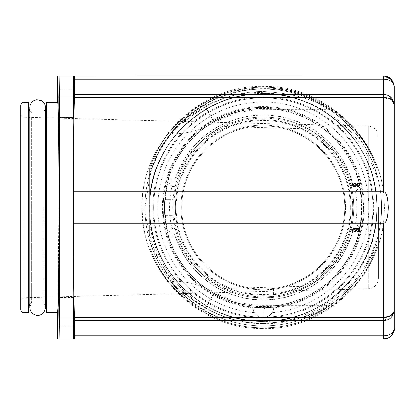 <?xml version="1.0" encoding="UTF-8"?>
<svg xmlns="http://www.w3.org/2000/svg" width="415" height="415" viewBox="0 0 415 415"><rect width="100%" height="100%" fill="white"/><g stroke="black" fill="none" stroke-linecap="round" stroke-linejoin="round"><path stroke-width="0.31" stroke-dasharray="2.08 1.56" d="M353.424 186.46L359.898 186.46L353.424 186.46A92.587 92.587 0 0 0 353.175 185.406A92.587 92.587 0 0 0 174.808 180.146L168.22 180.146A98.9 98.9 0 0 1 359.66 185.406L349.918 185.406A89.427 89.427 0 0 1 349.918 229.594L353.175 229.594A92.587 92.587 0 0 1 174.808 234.854L178.118 234.854A89.427 89.427 0 0 1 263.26 118.073A89.427 89.427 0 0 1 349.918 185.406L359.66 185.406A98.9 98.9 0 0 1 359.898 186.46L362.16 207.5L359.898 228.541A98.9 98.9 0 0 1 359.66 229.594L349.918 229.594A89.427 89.427 0 0 1 178.118 234.854L168.22 234.854A98.9 98.9 0 0 0 359.66 229.594L353.175 229.594A92.587 92.587 0 0 0 353.424 228.541L359.898 228.541A98.9 98.9 0 0 0 359.898 186.46L359.39 187.087L351.412 187.087L352.356 191.72L355.562 191.72L359.39 187.087A98.272 98.272 0 0 1 359.39 227.913L355.562 223.28L352.356 223.28A90.48 90.48 0 0 0 352.356 191.72M263.26 306.4A98.9 98.9 0 0 0 362.16 207.5A98.9 98.9 0 0 0 263.26 108.6A98.9 98.9 0 0 0 164.366 207.5A98.9 98.9 0 0 0 263.26 306.4M353.424 228.541L359.898 228.541L359.224 230.491L351.707 230.512C347.791 251.22 326.921 277.116 308.112 286.085L222.808 288.435A90.48 90.48 0 0 0 308.112 286.085M359.224 230.501L359.499 231.523A99.19 99.19 0 0 1 168.495 236.783L168.703 235.824L167.925 233.801L164.817 216.967A98.9 98.9 0 0 0 167.925 233.801L168.117 233.801M363.369 207.5A100.108 100.108 0 0 1 263.26 307.608A100.108 100.108 0 0 1 163.152 207.5A100.108 100.108 0 0 1 263.26 107.392A100.108 100.108 0 0 1 363.369 207.5M359.224 184.499L359.499 183.477A99.19 99.19 0 0 0 168.495 178.217L168.703 179.176L176.308 179.192C181.329 158.94 204.092 134.107 222.808 126.565L308.112 128.915A90.48 90.48 0 0 0 222.808 126.565M359.898 186.46L359.224 184.509L351.707 184.488C347.791 163.78 326.921 137.884 308.112 128.915M168.708 179.166L167.925 181.199A98.9 98.9 0 0 1 168.22 180.146L174.808 180.146A92.587 92.587 0 0 0 174.492 181.199L176.686 181.199A90.48 90.48 0 0 1 353.596 202.364A90.48 90.48 0 0 1 273.521 297.399L263.26 297.98A90.48 90.48 0 0 0 351.261 228.541L351.412 227.913L359.39 227.913L359.898 228.541M263.26 125.963A81.537 81.537 0 0 0 181.723 207.5A81.537 81.537 0 0 0 263.26 289.037A81.537 81.537 0 0 0 344.803 207.5A81.537 81.537 0 0 0 263.26 125.963A81.537 81.537 0 0 1 344.803 207.5A81.537 81.537 0 0 1 263.26 289.037A81.537 81.537 0 0 1 181.723 207.5A81.537 81.537 0 0 1 263.26 125.963M174.492 233.801L167.925 233.801A98.9 98.9 0 0 0 168.22 234.854L174.808 234.854A92.587 92.587 0 0 1 174.492 233.801L176.686 233.801A90.48 90.48 0 0 0 263.26 297.98L253.005 297.399A90.48 90.48 0 0 1 172.925 202.364A90.48 90.48 0 0 1 351.261 186.46L351.412 187.087M176.5 233.173L175.26 228.541L172.018 228.541A93.64 93.64 0 0 1 172.018 186.46L175.26 186.46L176.686 181.199L167.925 181.199A98.9 98.9 0 0 0 167.925 233.801L168.407 233.173L176.5 233.173L176.686 233.801L167.925 233.801C163.178 216.267 163.178 198.733 167.925 181.199A98.9 98.9 0 0 0 164.817 198.033L167.925 181.199L174.492 181.199M164.968 198.033L164.667 199.605A98.91 98.91 0 0 0 164.667 215.395L173.122 215.385A90.48 90.48 0 0 1 173.122 199.61L164.828 199.61M164.667 199.605L173.122 199.61L173.122 215.385L164.667 215.395M164.828 215.39L164.968 216.967M222.808 288.435C204.092 280.893 181.329 256.06 176.308 235.808L168.708 235.834M378.47 207.5L378.47 278.278L378.47 207.5M20.75 105.446L20.75 309.554M20.75 207.5L20.75 114.032C20.926 115.91 21.948 116.963 23.826 117.186L23.826 207.5L23.826 117.186L368.224 126.207L368.224 207.5L368.224 126.207C374.47 126.954 377.883 130.46 378.47 136.722M28.64 102.287L28.64 312.713M28.64 207.521L28.64 107.864L28.64 207.521M31.602 117.196L31.602 207.5L31.602 117.196M43.855 207.5L43.855 302.556L43.855 207.5M31.602 207.5L31.602 302.405L31.602 207.5M46.527 207.526L46.527 107.864L46.527 207.526M46.527 312.713L46.527 102.287M58.064 306.669L59.023 189.676L58.52 127.052L58.079 108.673L57.576 102.287M57.576 75.987L59.117 75.987L59.412 97.027L73.159 97.027L73.455 75.987L74.451 75.987L74.378 97.65C73.024 130.44 73.024 284.565 74.378 317.351L74.451 339.014L383.73 339.014L383.73 335.86C389.545 335.808 393.052 333.354 394.25 328.493L394.25 328.535M74.41 79.141L383.73 79.141L383.73 75.987L74.451 75.987M73.159 97.027L73.159 317.973L59.412 317.973L59.117 339.014L57.576 339.014M59.412 317.973L59.412 97.027M59.226 311.66C59.096 293.338 58.961 293.338 58.831 311.66C58.961 329.982 59.096 329.982 59.226 311.66M73.559 297.529L58.997 297.633M58.982 297.82L58.914 299.988M58.842 306.592L58.831 311.66M59.008 325.791L73.569 325.697M59.226 103.34C59.096 85.018 58.961 85.018 58.831 103.34C58.961 121.662 59.096 121.662 59.226 103.34M73.559 89.209L58.997 89.313M58.982 89.5L58.914 91.668M58.842 98.277L58.831 103.34M59.008 117.471L73.569 117.378M74.451 339.014L73.455 339.014L73.159 317.973M389.431 96.202L383.73 94.719L383.73 79.141C389.55 79.213 393.057 81.667 394.25 86.507L394.25 86.465M391.973 100.119L383.73 97.644L383.73 94.719L299.174 94.719A118.363 118.363 0 0 0 227.353 94.719L74.41 94.719M73.74 311.66C73.605 293.338 73.476 293.338 73.341 311.66C73.476 329.982 73.605 329.982 73.74 311.66M73.585 325.5L73.652 323.332M73.74 103.34C73.605 85.018 73.476 85.018 73.341 103.34C73.476 121.662 73.605 121.662 73.74 103.34L73.74 103.299M73.585 117.18L73.652 115.012M388.513 337.862L390.007 336.939M390.629 336.435L391.381 335.714M391.744 335.31L392.18 334.76M392.434 334.397L393.991 330.812M299.174 94.719L304.958 96.726C355.24 116.651 376.353 158.572 380.602 191.958C381.966 202.494 381.966 212.854 380.602 223.042C381.956 212.677 381.956 202.318 380.602 191.958L383.73 191.958L384.534 207.324L383.73 223.042C379.393 255.91 358.524 296.855 308.501 317.356L304.958 318.274C338.308 306.005 373.194 274.279 380.602 223.042C377.935 241.063 372.234 256.869 363.493 270.461C347.236 294.396 327.726 310.332 304.958 318.274L299.174 320.281L383.73 320.281L392.045 316.64M394.058 103.05L394.25 86.507M394.25 310.617L394.006 312.122M308.501 97.644L383.73 97.644L383.73 191.958C379.398 159.111 358.524 118.135 308.501 97.644L304.958 96.726M74.378 317.351L218.02 317.356C161.518 293.581 142.516 246.494 141.769 209.954L144.923 209.954L145.001 212.381L144.902 207.951L150.832 170.492L158.821 151.812L171.027 133.324C168.371 139.715 167.551 129.205 204.268 104.886A118.363 118.363 2.5 0 1 263.26 89.137A118.363 118.363 0 0 1 381.624 207.5A118.363 118.363 0 0 1 263.26 325.863L263.26 325.863A118.363 118.363 0 0 0 381.624 207.5A118.363 118.363 0 0 0 263.26 89.137L263.26 89.137A118.363 118.363 0 0 0 144.897 207.5A118.363 118.363 0 0 0 263.26 325.863A118.363 118.363 -173.6 0 1 204.268 310.114A118.363 118.363 174.3 0 0 263.26 325.863A118.363 118.363 0 0 1 144.897 207.5A118.363 118.363 0 0 1 263.26 89.137A118.363 118.363 5.6 0 0 204.268 104.886C196.02 109.835 189.603 114.436 185.012 118.69L186.807 119.645C178.715 124.889 174.264 129.122 173.454 132.349C169.273 138.807 174.238 125.947 205.466 106.977C198.09 111.272 191.87 115.495 186.807 119.645M141.769 209.954C140.991 172.028 159.101 122.71 218.02 97.644L221.569 96.721C208.615 101.488 196.43 108.808 185.012 118.69C196.445 108.808 208.631 101.488 221.569 96.726L227.353 94.719M74.41 320.281L227.353 320.281A118.363 118.363 0 0 0 299.174 320.281M227.353 320.281L221.569 318.279C208.615 313.512 196.43 306.192 185.012 296.31C189.603 300.569 196.02 305.17 204.268 310.114A118.363 118.363 174.3 0 0 263.26 325.863A118.363 118.363 0 0 0 381.624 207.5A118.363 118.363 0 0 0 263.26 89.137A118.363 118.363 0 0 0 144.897 207.5A118.363 118.363 0 0 0 263.26 325.863L263.26 323.451C318.113 320.204 328.192 303.163 328.856 305.357C328.307 303.064 318.305 320.167 263.26 323.451C318.113 320.204 328.192 303.163 328.856 305.357C328.307 303.064 318.305 320.167 263.26 323.451L263.26 325.863M145.001 212.381L151.75 247.184L171.027 281.676C174.134 286.739 178.792 291.615 185.012 296.31L186.807 295.356C191.901 299.526 198.121 303.749 205.466 308.023A115.951 115.951 18.4 0 0 263.26 323.451A115.951 115.951 -161.6 0 1 205.466 308.023L204.268 310.114L205.466 308.023C217.232 287.564 217.232 287.564 205.466 308.023C217.232 287.564 217.232 287.564 205.466 308.023C174.575 289.322 169.138 276.1 173.454 282.651L172.147 281.137L169.642 279.923L179.462 291.091C186.517 298.219 194.713 304.522 204.056 309.989M186.807 295.356C178.689 290.085 174.238 285.852 173.454 282.651L171.027 281.676C168.36 275.28 167.567 285.811 204.268 310.114M218.02 317.356L221.569 318.279C208.631 313.512 196.445 306.192 185.012 296.305M204.056 105.011C194.713 110.478 186.517 116.781 179.462 123.909L169.642 135.083L172.147 133.863L173.454 132.349L171.027 133.324C173.465 128.93 178.128 124.054 185.012 118.69M263.26 91.549C318.118 94.796 328.192 111.843 328.856 109.643C328.307 111.936 318.3 94.833 263.26 91.549C318.118 94.796 328.192 111.843 328.856 109.643C328.307 111.936 318.3 94.833 263.26 91.549L263.26 89.137A118.363 118.363 5.6 0 0 204.268 104.886A118.363 118.363 2.5 0 1 263.26 89.137L263.26 91.549A115.951 115.951 108.2 0 0 205.466 106.977A115.951 115.951 -71.8 0 1 263.26 91.549C263.26 115.131 263.26 115.131 263.26 91.549C263.26 115.131 263.26 115.131 263.26 91.549M380.602 223.042L383.73 223.042L383.73 335.86L74.41 335.86M263.26 97.867A109.633 109.633 0 0 1 372.893 207.5A109.633 109.633 0 0 1 263.26 317.133A109.633 109.633 0 0 1 153.633 207.5A109.633 109.633 0 0 1 263.26 97.867A109.633 109.633 0 0 0 153.633 206.639A109.633 109.633 0 0 0 263.26 317.133A109.633 109.633 0 0 0 372.888 208.361A109.633 109.633 0 0 0 263.26 97.867A109.633 109.633 0 0 0 153.633 206.639A109.633 109.633 0 0 0 263.26 317.133A109.633 109.633 0 0 0 372.888 208.361A109.633 109.633 0 0 0 263.26 97.867A109.633 109.633 0 0 0 153.633 207.5A109.633 109.633 0 0 0 263.26 317.133A109.633 109.633 0 0 0 372.893 207.5A109.633 109.633 0 0 0 263.26 97.867M376.887 212.843C375.326 269.574 325.936 319.436 269.086 321.06C208.252 325.936 150.801 273.444 149.644 212.771C150.79 273.594 208.418 325.889 269.159 321.08C326.123 319.182 375.336 269.631 376.887 212.776C375.321 269.734 325.78 319.467 269.076 321.065C208.346 325.811 150.946 273.843 149.639 212.771C150.873 273.693 208.413 325.936 269.164 321.06C325.967 319.41 375.404 269.475 376.887 212.776L376.893 207.5A113.627 113.627 0 0 0 263.26 93.873A113.627 113.627 0 0 0 149.633 207.5A113.627 113.627 0 0 0 263.26 321.127A113.627 113.627 0 0 0 376.893 207.5A113.627 113.627 0 0 0 263.26 93.873A113.627 113.627 0 0 0 149.633 207.5L149.633 207.49A113.627 113.627 0 0 0 263.26 321.127A113.627 113.627 0 0 0 376.893 207.5L376.872 202.23C375.658 141.375 318.196 89.059 257.341 93.94C200.575 95.621 151.148 145.442 149.633 202.224L149.633 168.288L149.644 202.23C151.091 145.556 200.45 95.751 257.321 93.909C318.201 89.272 375.58 141.1 376.887 202.224L376.887 212.776C375.658 268.873 326.06 319.4 269.605 321.034C208.766 326.237 150.863 273.822 149.639 212.771L149.633 207.5C148.067 146.786 202.556 92.306 263.26 93.863C323.975 92.317 378.464 146.786 376.893 207.5C378.459 268.225 323.965 322.688 263.26 321.137A113.627 113.627 0 0 1 149.633 207.5A113.627 113.627 0 0 1 263.26 93.873A113.627 113.627 0 0 1 376.893 207.5A113.627 113.627 0 0 1 263.26 321.127C202.551 322.678 148.062 268.225 149.633 207.49L149.639 234.693C161.445 285.919 211.365 324.307 263.26 322.896C322.792 323.767 376.125 271.778 376.893 212.874M376.877 212.838C375.404 269.683 325.801 319.337 269.065 321.101C208.206 325.78 150.795 273.511 149.654 212.771C150.941 274.045 208.501 325.796 269.34 321.086C326.076 319.306 375.58 269.138 376.872 212.771C375.585 269.257 325.874 319.405 269.345 321.065C208.263 325.868 151.05 273.916 149.633 212.776C151.008 269.496 200.72 319.337 257.326 321.096C318.274 325.78 375.627 273.724 376.877 212.771L376.893 246.712C361.169 294.349 313.273 328.415 263.188 327.705C213.196 328.379 165.31 294.271 149.639 246.712C164.293 290.879 206.696 323.882 253.083 327.274C299.365 331.813 346.815 306.254 368.593 265.408A120.205 120.205 0 0 0 376.893 246.712C361.18 294.427 313.252 328.312 263.328 327.705C213.144 328.389 165.367 294.318 149.639 246.712C165.294 294.256 213.232 328.421 263.271 327.705C313.294 328.41 361.237 294.251 376.893 246.712C361.424 293.991 313.299 328.478 263.338 327.705C213.284 328.374 165.393 294.448 149.633 246.712C165.165 294.033 213.149 328.452 263.198 327.705C313.252 328.441 361.232 294.271 376.893 246.712C361.237 294.219 313.429 328.358 263.302 327.705C213.3 328.379 165.357 294.406 149.633 246.712C165.248 294.214 213.154 328.358 263.188 327.705C313.247 328.441 361.211 294.297 376.887 246.712C361.377 293.908 313.522 328.447 263.38 327.705C213.45 328.421 165.393 294.52 149.633 246.712C165.092 294.002 213.279 328.504 263.224 327.705C313.237 328.478 361.356 294.126 376.887 246.712L376.882 212.771C375.596 269.294 325.723 319.55 269.148 321.075C208.159 325.832 151.008 273.729 149.639 212.776L149.639 234.693M149.685 202.23C151.029 145.639 200.414 95.741 257.326 93.909C317.895 89.132 375.777 141.193 376.841 202.23C375.788 141.318 318.03 89.142 257.347 93.909C200.507 95.689 150.987 145.649 149.685 202.23C151.096 155.122 185.323 111.49 230.527 98.614C275.643 84.255 328.166 102.261 355.256 140.664C327.912 102.033 275.576 84.338 230.45 98.635C185.168 111.521 151.112 155.34 149.654 202.23C151.086 145.38 200.632 95.709 257.399 93.904C318.212 89.137 375.757 141.499 376.872 202.23C375.689 141.416 317.973 88.836 257.165 93.951C200.445 95.751 151.159 145.478 149.639 202.23C150.961 145.696 200.663 95.59 257.217 93.925C318.186 89.137 375.528 141.105 376.887 202.23L376.887 168.288C361.232 120.744 313.289 86.585 263.26 87.295C213.237 86.585 165.289 120.744 149.633 168.288L149.654 202.23L149.633 168.288C165.409 120.475 213.429 86.59 263.375 87.295C313.496 86.553 361.377 121.071 376.887 168.288L376.882 202.23C375.388 157.793 344.901 115.925 302.877 100.892C337.794 112.237 366.58 141.935 376.887 178.123M376.893 244.492L368.593 265.408M376.846 212.771C375.565 269.314 325.967 319.343 269.19 321.096C208.444 325.827 150.764 273.718 149.685 212.771C150.78 273.858 208.584 325.837 269.221 321.091C326.06 319.291 375.534 269.314 376.846 212.771M376.893 202.224A113.752 113.752 0 0 0 302.883 100.871M149.633 178.128C161.3 127.364 210.701 88.276 263.26 88.722C312.811 87.482 361.003 121.299 376.887 168.552M376.887 168.288C361.377 120.988 313.356 86.533 263.318 87.295C213.274 86.559 165.289 120.729 149.633 168.288C164.169 124.697 205.731 91.71 251.698 87.856C293.182 83.446 336.249 102.801 360.505 136.851C367.607 146.677 373.064 157.155 376.887 168.288C373.038 157.103 367.581 146.625 360.505 136.851C333.914 99.284 284.348 80.033 239.45 89.676C198.271 97.65 163.048 128.562 149.633 168.288C165.357 120.692 213.139 86.616 263.307 87.295C313.237 86.673 361.175 120.573 376.887 168.288C361.257 120.807 313.46 86.647 263.297 87.295C213.455 86.585 165.315 120.568 149.633 168.288C165.263 120.641 213.352 86.657 263.141 87.295C313.387 86.569 361.159 120.724 376.887 168.288M149.649 202.23C150.806 181.023 157.109 161.783 168.552 144.513C189.214 113.025 225.739 93.619 263.26 93.754C273.558 93.754 283.761 95.154 293.877 97.961C226.491 76.687 150.583 131.752 149.649 202.23C150.832 146.07 200.632 95.45 257.17 93.93C318.113 89.178 375.534 140.965 376.882 202.23C375.648 179.441 368.442 158.914 355.271 140.654C368.499 159.09 375.7 179.617 376.877 202.23M376.887 175.446C364.121 125.423 315.25 87.684 263.26 88.042C234.651 88.079 209.113 97.022 186.641 114.882C169.398 129.283 157.062 147.081 149.639 168.288A120.205 120.205 0 0 1 186.641 114.882M168.552 144.513C158.162 159.915 151.859 176.883 149.639 195.424M149.633 170.524C165.901 122.902 214.82 90.294 263.26 92.727C273.895 93.079 284.099 94.828 293.877 97.961M152.793 207.5A110.473 110.473 0 0 1 263.26 97.027A110.473 110.473 0 0 1 373.733 207.5A110.473 110.473 0 0 1 263.26 317.973A110.473 110.473 0 0 1 152.793 207.5M254.437 312.651A105.519 105.519 0 0 1 157.835 203.085A105.519 105.519 0 0 1 272.09 102.349A105.519 105.519 0 0 1 368.785 207.5A105.519 105.519 0 0 1 272.09 312.651A10.52 10.52 0 0 1 254.437 312.651L252.787 307.914A100.959 100.959 0 0 1 162.441 202.255A100.959 100.959 0 0 1 263.26 106.541A100.959 100.959 0 0 1 364.085 202.255A100.959 100.959 0 0 1 273.739 307.914L272.09 312.651M149.633 221.74C154.909 277.666 206.623 324.245 263.26 323.57C314.643 324.945 364.054 287.657 376.887 237.375M273.739 307.914L273.776 307.282L265.201 307.743A100.259 100.259 0 0 1 261.326 307.738L252.745 307.282L252.787 307.914M263.26 107.293A100.207 100.207 0 0 1 363.467 207.5A100.207 100.207 0 0 1 263.26 307.707A100.207 100.207 0 0 1 163.054 207.5A100.207 100.207 0 0 1 263.26 107.293M350.348 207.5A87.083 87.083 0 0 0 263.26 120.417A87.083 87.083 0 0 0 176.178 207.5A87.083 87.083 0 0 0 263.26 294.583A87.083 87.083 0 0 0 350.348 207.5M252.745 307.282A10.52 10.52 1.2 0 0 263.26 317.444A10.52 10.52 1.2 0 0 273.776 307.282A10.52 10.52 1.2 0 1 263.26 317.444A10.52 10.52 1.2 0 1 252.745 307.282M263.26 289.826L273.521 289.188A82.326 82.326 0 0 0 345.43 202.359A82.326 82.326 0 0 0 263.26 125.174A82.326 82.326 0 0 1 345.591 207.5A82.326 82.326 0 0 1 263.26 289.826A82.326 82.326 0 0 1 180.935 207.5A82.326 82.326 0 0 1 263.26 125.174A82.326 82.326 0 0 0 181.096 202.359A82.326 82.326 0 0 0 253.005 289.188L253.005 297.399L253.005 289.188L263.26 289.826L263.26 297.98M273.521 289.188L273.521 297.399L273.521 289.188M352.356 223.28L351.412 227.913M176.5 181.827L168.407 181.827L168.117 181.199M164.817 198.033L173.278 198.033A90.48 90.48 0 0 0 173.278 216.967A90.48 90.48 0 0 1 173.278 198.033L164.817 198.033A98.9 98.9 0 0 0 164.817 216.967L173.278 216.967L164.817 216.967A98.9 98.9 0 0 1 164.817 198.033M175.26 186.46A90.48 90.48 0 0 0 175.26 228.541M263.26 296.927A89.427 89.427 0 0 0 352.693 207.5A89.427 89.427 0 0 0 263.26 118.073A89.427 89.427 0 0 0 173.833 207.5A89.427 89.427 0 0 0 263.26 296.927M172.018 228.541L168.407 233.173A98.272 98.272 0 0 1 168.407 181.827L172.018 186.46M263.26 119.65A87.85 87.85 0 0 1 351.116 207.5A87.85 87.85 0 0 1 263.26 295.35A87.85 87.85 0 0 1 175.41 207.5A87.85 87.85 0 0 1 263.26 119.65A87.85 87.85 0 0 0 175.41 207.5A87.85 87.85 0 0 0 263.26 295.35A87.85 87.85 0 0 0 351.116 207.5A87.85 87.85 0 0 0 263.26 119.65M168.495 178.217L175.612 178.217L176.308 179.192M351.707 184.488L352.496 183.477A92.41 92.41 0 0 0 175.612 178.217M359.499 183.477L352.496 183.477M359.499 231.523L352.496 231.523A92.41 92.41 0 0 1 175.612 236.783L168.495 236.783M176.308 235.808L175.612 236.783M352.496 231.523L351.707 230.512M355.562 191.72A93.64 93.64 0 0 1 355.562 223.28M359.997 228.084A98.9 98.9 0 0 0 359.997 186.916A98.9 98.9 0 0 1 359.997 228.084M368.224 207.5L368.224 288.793L368.224 207.5M23.826 207.5L23.826 297.814L23.826 207.5M23.904 102.287L23.904 312.713M204.268 104.886L205.466 106.977L204.268 104.886M205.466 106.977C217.232 127.436 217.232 127.436 205.466 106.977C217.232 127.436 217.232 127.436 205.466 106.977M218.02 97.644L74.378 97.65M383.73 317.356L308.501 317.356M263.26 323.451C263.26 299.869 263.26 299.869 263.26 323.451C263.26 299.869 263.26 299.869 263.26 323.451M360.505 136.851L355.271 140.654L360.505 136.851M261.326 307.743C262.617 309.424 263.909 309.424 265.201 307.743M167.925 181.199A98.9 98.9 0 0 0 167.925 233.801M378.47 278.278C377.883 284.54 374.47 288.046 368.224 288.793L23.826 297.814C21.948 298.037 20.926 299.091 20.75 300.968M29.776 303.873L31.602 302.405L29.776 307.453L29.776 107.547L31.602 112.595L29.776 111.127M45.557 110.909L43.855 112.444L45.557 107.547L45.557 307.453L43.855 302.556L45.557 304.091M387.771 76.796L386.204 76.282M385.307 76.106L383.865 75.987M388.357 337.945L390.282 336.726M172.147 281.137C187.248 281.137 201.358 284.866 214.488 292.336C229.609 300.937 245.867 305.279 263.26 305.357L328.856 305.357L330.662 304.797C330.075 305.258 323.005 309.938 318.616 312.122L310.731 315.929C295.973 322.398 280.296 325.708 263.696 325.863C280.945 325.687 297.14 322.144 312.288 315.229L320.722 310.98L329.178 305.808C331.751 303.811 330.195 305.814 331.938 302.95M144.923 209.954L144.902 207.951M172.147 133.863C187.248 133.863 201.363 130.134 214.488 122.664C229.609 114.063 245.867 109.721 263.26 109.643L328.856 109.643L330.662 110.198C329.987 109.674 322.652 104.85 318.331 102.728L310.399 98.931C295.729 92.55 280.161 89.287 263.696 89.137M331.938 112.05C331.673 110.909 330.568 109.83 328.618 108.818L318.44 102.785L310.529 98.983C295.822 92.571 280.213 89.287 263.691 89.137M261.362 328.478C325.977 331.16 384.892 274.071 384.238 209.404C386.925 144.783 329.837 85.874 265.164 86.522C197.042 83.482 136.265 147.195 142.506 215.095C144.954 276.265 200.144 328.913 261.362 328.478M73.543 89.137L59.029 89.137M73.543 117.544L59.029 117.544M73.543 297.456L59.029 297.456M73.543 325.863L59.029 325.863"/><path stroke-width="0.62" d="M23.904 312.713C21.99 312.526 20.937 311.473 20.75 309.554L20.75 105.446C20.937 103.527 21.99 102.474 23.904 102.287L28.64 102.287L28.64 312.713L23.904 312.713L23.904 102.287M20.75 114.032L20.75 207.5M59.412 317.973L73.159 317.973L73.159 97.027L59.412 97.027L59.412 317.973L59.117 339.014L73.455 339.014L57.576 339.014L57.576 312.713C59.47 319.218 59.47 95.782 57.576 102.287L46.527 102.287L46.527 312.713L57.576 312.713L58.064 306.669M59.412 97.027L59.117 75.987L57.576 75.987L57.576 102.287M58.831 103.34C58.961 85.018 59.096 85.018 59.226 103.34C59.096 121.662 58.961 121.662 58.831 103.34C58.961 85.018 59.096 85.018 59.226 103.34C59.096 121.662 58.961 121.662 58.831 103.34C58.961 121.662 59.096 121.662 59.226 103.34M58.831 311.66C58.961 293.338 59.096 293.338 59.226 311.66C59.096 329.982 58.961 329.982 58.831 311.66C58.961 293.338 59.096 293.338 59.226 311.66C59.096 329.982 58.961 329.982 58.831 311.66C58.961 329.982 59.096 329.982 59.226 311.66M73.159 317.973L73.455 339.014L74.451 339.014L74.378 317.356C73.797 299.319 73.46 267.95 73.356 223.244L73.356 191.756C73.46 147.05 73.797 115.681 74.378 97.644L74.451 75.987L59.117 75.987L73.455 75.987L73.159 97.027M74.451 75.987L384.357 76.007L391.744 79.69L394.25 86.507L394.25 104.383C392.829 99.709 389.322 97.468 383.73 97.644L383.73 94.719C389.27 94.438 392.777 97.66 394.25 104.383L394.25 310.617L394.25 104.383L389.431 96.202M58.914 299.988L58.842 306.592M58.914 91.668L58.842 98.277M388.513 337.862L383.73 339.014L74.451 339.014M73.341 103.34C73.476 85.018 73.605 85.018 73.74 103.34C73.605 121.662 73.476 121.662 73.341 103.34C73.476 85.018 73.605 85.018 73.74 103.34C73.605 121.662 73.476 121.662 73.341 103.34C73.476 85.018 73.605 85.018 73.74 103.34L73.652 115.012M73.341 311.66C73.476 293.338 73.605 293.338 73.74 311.66C73.605 329.982 73.476 329.982 73.341 311.66C73.476 293.338 73.605 293.338 73.74 311.66C73.605 329.982 73.476 329.982 73.341 311.66C73.476 293.338 73.605 293.338 73.74 311.66L73.652 323.332M73.356 223.244L383.73 223.244C386.401 223 387.932 217.808 388.315 207.676C387.968 197.296 386.438 191.989 383.73 191.756L73.356 191.756M394.006 312.122L389.799 316.178L383.73 317.356C389.322 317.532 392.829 315.291 394.25 310.617L394.25 328.493L394.25 310.617L392.045 316.64M74.41 94.719L383.73 94.719L383.73 79.141C389.545 79.192 393.052 81.646 394.25 86.507C393.052 79.561 389.545 76.054 383.73 75.987L383.73 79.141L74.41 79.141M390.007 336.939L390.629 336.435M391.381 335.714L390.282 336.726M392.18 334.76L392.434 334.397M393.991 330.812L394.25 328.493C393.052 335.439 389.545 338.946 383.73 339.014L383.73 335.86C389.55 335.787 393.057 333.333 394.25 328.493C394.8 330.433 393.451 333.193 390.214 336.778C389.358 337.82 387.242 338.567 383.865 339.014M74.41 335.86L383.73 335.86L383.73 320.281C389.27 320.562 392.777 317.34 394.25 310.617M391.973 100.119L394.058 103.05M383.73 191.756L383.73 97.644L74.378 97.644M74.41 320.281L383.73 320.281L383.73 223.244M383.73 317.356L74.378 317.356M29.776 111.127L28.64 107.864M29.776 302.602L29.776 107.547C29.88 104.502 31.244 102.199 33.864 100.638L36.722 99.714L41.676 100.752C44.166 102.334 45.463 104.601 45.557 107.547L45.557 307.453C44.779 315.084 37.542 316.282 35.503 315.037C31.908 313.782 29.999 311.255 29.776 307.453L29.776 302.602M29.776 303.873L28.64 307.136M45.557 304.091L46.527 307.136M45.557 110.909L46.527 107.864M384.357 76.007C387.781 76.459 390.24 77.688 391.744 79.69M394.25 86.465L393.773 83.374L390.214 78.222L387.771 76.796M386.204 76.282L385.307 76.106M384.357 338.993L388.357 337.945"/></g></svg>

